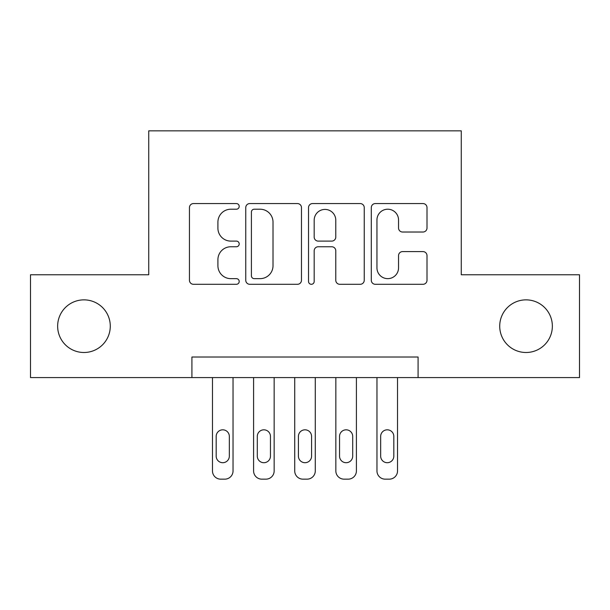 <?xml version="1.0" encoding="UTF-8"?>
<svg xmlns="http://www.w3.org/2000/svg" width="610" height="610" viewBox="0 0 610 610"><rect width="100%" height="100%" fill="white"/><g stroke="black" fill="none" stroke-linecap="round" stroke-linejoin="round"><path stroke-width="0.91" d="M239.204 206.393A2.829 2.829 0 0 0 236.375 203.565L193.492 203.565A4.034 4.034 0 0 0 189.451 207.606L189.451 280.257A4.034 4.034 0 0 0 193.492 284.298L236.375 284.298A2.829 2.829 0 0 0 239.204 281.469A2.829 2.829 0 0 0 236.375 278.648L230.832 278.648A12.917 12.917 0 0 1 217.915 265.731L217.915 259.677A12.917 12.917 0 0 1 230.832 246.76L236.375 246.76A2.829 2.829 0 0 0 239.204 243.931A2.829 2.829 0 0 0 236.375 241.102L230.832 241.102A12.917 12.917 0 0 1 217.915 228.186L217.915 222.131A12.917 12.917 0 0 1 230.832 209.215L236.375 209.215A2.829 2.829 0 0 0 239.204 206.393M499.72 326.182A26.322 26.322 0 0 0 526.041 352.496A26.322 26.322 0 0 0 552.355 326.182A26.322 26.322 0 0 0 526.041 299.861A26.322 26.322 0 0 0 499.72 326.182M57.645 326.182A26.322 26.322 0 0 0 83.959 352.496A26.322 26.322 0 0 0 110.28 326.182A26.322 26.322 0 0 0 83.959 299.861A26.322 26.322 0 0 0 57.645 326.182M422.966 232.021A4.034 4.034 0 0 0 427.008 227.987L427.008 207.606A4.034 4.034 0 0 0 422.966 203.565L375.341 203.565A4.034 4.034 0 0 0 371.299 207.606L371.299 280.257A4.034 4.034 0 0 0 375.341 284.298L422.966 284.298A4.034 4.034 0 0 0 427.008 280.257L427.008 255.636A4.034 4.034 0 0 0 422.966 251.602L402.585 251.602A4.034 4.034 0 0 0 398.543 255.636L398.543 267.851A10.797 10.797 0 0 1 387.746 278.648A10.797 10.797 0 0 1 376.95 267.851L376.95 220.012A10.797 10.797 0 0 1 387.746 209.215A10.797 10.797 0 0 1 398.543 220.012L398.543 227.987A4.034 4.034 0 0 0 402.585 232.021L422.966 232.021M191.914 377.582L30.5 377.582L30.5 274.774L148.733 274.774L148.733 130.845L461.267 130.845L461.267 274.774L579.5 274.774L579.5 377.582L418.086 377.582L418.086 357.018L191.914 357.018L191.914 377.582L418.086 377.582M301.47 207.606A4.034 4.034 0 0 0 297.428 203.565L249.803 203.565A4.034 4.034 0 0 0 245.761 207.606L245.761 280.257A4.034 4.034 0 0 0 249.803 284.298L297.428 284.298A4.034 4.034 0 0 0 301.47 280.257L301.47 207.606M312.572 203.565L360.197 203.565A4.034 4.034 0 0 1 364.239 207.606L364.239 280.257A4.034 4.034 0 0 1 360.197 284.298L339.816 284.298A4.034 4.034 0 0 1 335.782 280.257L335.782 250.794A4.034 4.034 0 0 0 331.741 246.76L318.222 246.76A4.034 4.034 0 0 0 314.18 250.794L314.18 281.469A2.829 2.829 0 0 1 311.359 284.298A2.829 2.829 0 0 1 308.53 281.469L308.53 207.606A4.034 4.034 0 0 1 312.572 203.565M254.24 209.215A2.829 2.829 0 0 0 251.412 212.044L251.412 275.819A2.829 2.829 0 0 0 254.24 278.648L260.096 278.648A12.917 12.917 0 0 0 273.013 265.731L273.013 222.131A12.917 12.917 0 0 0 260.096 209.215L254.24 209.215M335.782 220.218A10.797 10.797 0 0 0 324.977 209.421A10.797 10.797 0 0 0 314.18 220.218L314.18 237.069A4.034 4.034 0 0 0 318.222 241.102L331.741 241.102A4.034 4.034 0 0 0 335.782 237.069L335.782 220.218M233.035 377.582L233.035 470.935A8.227 8.227 0 0 1 224.808 479.155L220.698 479.155A8.227 8.227 0 0 1 212.471 470.935L212.471 377.582M229.329 456.127L229.329 436.386A6.58 6.58 0 0 0 222.749 429.814A6.58 6.58 0 0 0 216.176 436.386L216.176 456.127A6.58 6.58 0 0 0 222.749 462.708A6.58 6.58 0 0 0 229.329 456.127M274.157 377.582L274.157 470.935A8.227 8.227 0 0 1 265.929 479.155L261.82 479.155A8.227 8.227 0 0 1 253.592 470.935L253.592 377.582M270.459 456.127L270.459 436.386A6.58 6.58 0 0 0 263.878 429.814A6.58 6.58 0 0 0 257.298 436.386L257.298 456.127A6.58 6.58 0 0 0 263.878 462.708A6.58 6.58 0 0 0 270.459 456.127M315.279 377.582L315.279 470.935A8.227 8.227 0 0 1 307.059 479.155L302.941 479.155A8.227 8.227 0 0 1 294.721 470.935L294.721 377.582M311.58 456.127L311.58 436.386A6.58 6.58 0 0 0 305 429.814A6.58 6.58 0 0 0 298.42 436.386L298.42 456.127A6.58 6.58 0 0 0 305 462.708A6.58 6.58 0 0 0 311.58 456.127M356.408 377.582L356.408 470.935A8.227 8.227 0 0 1 348.18 479.155L344.07 479.155A8.227 8.227 0 0 1 335.843 470.935L335.843 377.582M352.702 456.127L352.702 436.386A6.58 6.58 0 0 0 346.122 429.814A6.58 6.58 0 0 0 339.541 436.386L339.541 456.127A6.58 6.58 0 0 0 346.122 462.708A6.58 6.58 0 0 0 352.702 456.127M397.529 377.582L397.529 470.935A8.227 8.227 0 0 1 389.302 479.155L385.192 479.155A8.227 8.227 0 0 1 376.965 470.935L376.965 377.582M393.824 456.127L393.824 436.386A6.58 6.58 0 0 0 387.251 429.814A6.58 6.58 0 0 0 380.671 436.386L380.671 456.127A6.58 6.58 0 0 0 387.251 462.708A6.58 6.58 0 0 0 393.824 456.127"/></g></svg>
